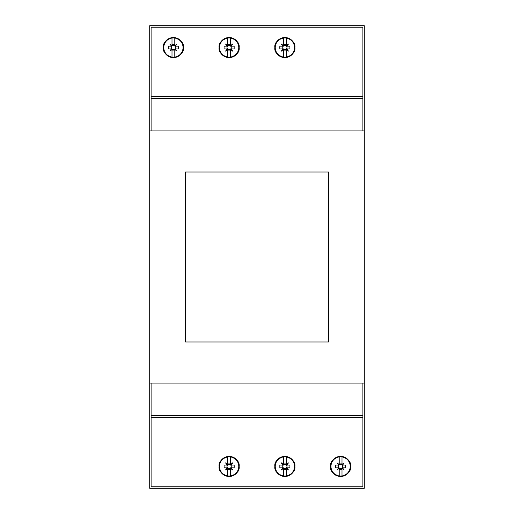 <?xml version="1.0" encoding="UTF-8"?>
<svg xmlns="http://www.w3.org/2000/svg" width="514" height="514" viewBox="0 0 514 514"><rect width="100%" height="100%" fill="white"/><g stroke="black" fill="none" stroke-linecap="round" stroke-linejoin="round"><path stroke-width="0.77" d="M172.004 49.659L173.398 49.659A2.088 2.088 0 0 0 174.792 46.009A2.088 2.088 0 0 0 171.31 47.571A2.088 2.088 0 0 0 173.398 49.659L174.792 49.659M172.004 57.08A9.612 9.612 0 0 1 172.004 38.055L172.004 44.834A3.071 3.071 0 0 0 171.393 45.238L169.909 43.992A4.999 4.999 0 0 0 169.819 44.075L171.072 45.566A3.071 3.071 0 0 0 170.661 46.176L168.374 46.176L168.335 47.571L168.374 48.959L170.661 48.959A3.071 3.071 0 0 0 171.072 49.569L169.819 51.059A4.999 4.999 0 0 0 169.909 51.143L171.393 49.897A3.071 3.071 0 0 0 172.004 50.301L172.004 57.08A9.612 9.612 0 0 0 174.792 57.08L174.792 50.899L172.004 50.899L172.004 49.126M178.197 46.176L176.135 46.176A3.071 3.071 0 0 0 175.724 45.566L176.977 44.075A4.999 4.999 0 0 0 176.887 43.992L175.402 45.238A3.071 3.071 0 0 0 174.792 44.834L174.792 38.055A9.612 9.612 0 0 1 174.792 57.08L174.792 50.899M178.422 46.176L178.422 48.959L176.135 48.959L178.422 48.959M163.368 47.571C162.797 42.823 166.138 39.482 173.398 37.535C180.658 39.482 183.999 42.823 183.427 47.571A10.029 10.029 0 0 0 173.398 37.535A10.029 10.029 0 0 0 163.368 47.571A10.029 10.029 0 0 0 173.398 57.6A10.029 10.029 0 0 0 183.427 47.571C183.999 52.312 180.658 55.653 173.398 57.6C166.138 55.653 162.797 52.312 163.368 47.571M283.471 49.659L284.865 49.659A2.088 2.088 0 0 0 286.259 46.009A2.088 2.088 0 0 0 282.777 47.571A2.088 2.088 0 0 0 284.865 49.659L286.259 49.659M283.471 56.964L283.471 57.08A9.612 9.612 0 0 1 283.471 38.055L283.471 44.834A3.071 3.071 0 0 0 282.867 45.238L281.376 43.992A4.999 4.999 0 0 0 281.293 44.075L282.539 45.566A3.071 3.071 0 0 0 282.128 46.176L279.841 46.176L279.809 47.571L279.841 48.959L282.128 48.959A3.071 3.071 0 0 0 282.539 49.569L281.293 51.059A4.999 4.999 0 0 0 281.376 51.143L282.867 49.897A3.071 3.071 0 0 0 283.471 50.301L283.471 57.08A9.612 9.612 0 0 0 286.259 57.08L286.259 50.899L283.471 50.899L283.471 49.126M289.665 46.176L287.602 46.176A3.071 3.071 0 0 0 287.197 45.566L288.444 44.075A4.999 4.999 0 0 0 288.354 43.992L286.87 45.238A3.071 3.071 0 0 0 286.259 44.834L286.259 38.055A9.612 9.612 0 0 1 286.259 57.08L286.259 50.899M289.896 46.176L289.896 48.959L287.602 48.959L289.896 48.959M274.836 47.571C274.264 42.823 277.611 39.482 284.865 37.535C292.125 39.482 295.473 42.823 294.901 47.571A10.029 10.029 0 0 0 284.865 37.535A10.029 10.029 0 0 0 274.836 47.571A10.029 10.029 0 0 0 284.865 57.6A10.029 10.029 0 0 0 294.901 47.571C295.473 52.312 292.125 55.653 284.865 57.6C277.611 55.653 274.264 52.312 274.836 47.571M227.741 49.659L229.135 49.659A2.088 2.088 0 0 0 230.529 46.009A2.088 2.088 0 0 0 227.04 47.571A2.088 2.088 0 0 0 229.135 49.659L230.529 49.659M227.741 56.964L227.741 57.08A9.612 9.612 0 0 1 227.741 38.055L227.741 44.834A3.071 3.071 0 0 0 227.13 45.238L225.646 43.992A4.999 4.999 0 0 0 225.556 44.075L226.802 45.566A3.071 3.071 0 0 0 226.398 46.176L224.104 46.176L224.072 47.571L224.104 48.959L226.398 48.959A3.071 3.071 0 0 0 226.802 49.569L225.556 51.059A4.999 4.999 0 0 0 225.646 51.143L227.13 49.897A3.071 3.071 0 0 0 227.741 50.301L227.741 57.08A9.612 9.612 0 0 0 230.529 57.08L230.529 50.899L227.741 50.899L227.741 49.126M233.928 46.176L231.872 46.176A3.071 3.071 0 0 0 231.461 45.566L232.707 44.075A4.999 4.999 0 0 0 232.624 43.992L231.133 45.238A3.071 3.071 0 0 0 230.529 44.834L230.529 38.055A9.612 9.612 0 0 1 230.529 57.08L230.529 50.899M234.159 46.176L234.159 48.959L231.872 48.959L234.159 48.959M219.099 47.571C218.527 42.823 221.875 39.482 229.135 37.535C236.389 39.482 239.736 42.823 239.164 47.571A10.029 10.029 0 0 0 229.135 37.535A10.029 10.029 0 0 0 219.099 47.571A10.029 10.029 0 0 0 229.135 57.6A10.029 10.029 0 0 0 239.164 47.571C239.736 52.312 236.389 55.653 229.135 57.6C221.875 55.653 218.527 52.312 219.099 47.571M341.996 464.341L340.602 464.341A2.088 2.088 0 0 0 339.208 467.991A2.088 2.088 0 0 0 342.69 466.429A2.088 2.088 0 0 0 340.602 464.341L339.208 464.341M341.996 457.036L341.996 456.92A9.612 9.612 0 0 1 341.996 475.945L341.996 469.166A3.071 3.071 0 0 0 342.607 468.762L344.091 470.008A4.999 4.999 0 0 0 344.181 469.924L342.928 468.434A3.071 3.071 0 0 0 343.339 467.824L345.626 467.824L345.665 466.429L345.626 465.041L343.339 465.041A3.071 3.071 0 0 0 342.928 464.431L344.181 462.941A4.999 4.999 0 0 0 344.091 462.857L342.607 464.103A3.071 3.071 0 0 0 341.996 463.699L341.996 456.92A9.612 9.612 0 0 0 339.208 456.92L339.208 463.101L341.996 463.101L341.996 464.874M335.803 467.824L337.865 467.824A3.071 3.071 0 0 0 338.276 468.434L337.023 469.924A4.999 4.999 0 0 0 337.113 470.008L338.597 468.762A3.071 3.071 0 0 0 339.208 469.166L339.208 475.945A9.612 9.612 0 0 1 339.208 456.92L339.208 463.101M335.578 467.824L335.578 465.041L337.865 465.041L335.578 465.041M350.632 466.429C351.203 471.177 347.862 474.518 340.602 476.465C333.342 474.518 330.001 471.177 330.573 466.429A10.029 10.029 0 0 0 340.602 476.465A10.029 10.029 0 0 0 350.632 466.429A10.029 10.029 0 0 0 340.602 456.4A10.029 10.029 0 0 0 330.573 466.429C330.001 461.688 333.342 458.347 340.602 456.4C347.862 458.347 351.203 461.688 350.632 466.429M286.259 464.341L284.865 464.341A2.088 2.088 0 0 0 283.471 467.991A2.088 2.088 0 0 0 286.96 466.429A2.088 2.088 0 0 0 284.865 464.341L283.471 464.341M286.259 457.036L286.259 456.92A9.612 9.612 0 0 1 286.259 475.945L286.259 469.166A3.071 3.071 0 0 0 286.87 468.762L288.354 470.008A4.999 4.999 0 0 0 288.444 469.924L287.197 468.434A3.071 3.071 0 0 0 287.602 467.824L289.896 467.824L289.928 466.429L289.896 465.041L287.602 465.041A3.071 3.071 0 0 0 287.197 464.431L288.444 462.941A4.999 4.999 0 0 0 288.354 462.857L286.87 464.103A3.071 3.071 0 0 0 286.259 463.699L286.259 456.92A9.612 9.612 0 0 0 283.471 456.92L283.471 463.699L283.471 463.101L286.259 463.101L286.259 464.874M280.072 467.824L282.128 467.824A3.071 3.071 0 0 0 282.539 468.434L281.293 469.924A4.999 4.999 0 0 0 281.376 470.008L282.867 468.762A3.071 3.071 0 0 0 283.471 469.166L283.471 475.945A9.612 9.612 0 0 1 283.471 456.92M279.841 467.824L279.841 465.041L282.128 465.041L279.841 465.041M294.901 466.429C295.473 471.177 292.125 474.518 284.865 476.465C277.611 474.518 274.264 471.177 274.836 466.429A10.029 10.029 0 0 0 284.865 476.465A10.029 10.029 0 0 0 294.901 466.429A10.029 10.029 0 0 0 284.865 456.4A10.029 10.029 0 0 0 274.836 466.429C274.264 461.688 277.611 458.347 284.865 456.4C292.125 458.347 295.473 461.688 294.901 466.429M230.529 464.341L229.135 464.341A2.088 2.088 0 0 0 227.741 467.991A2.088 2.088 0 0 0 231.223 466.429A2.088 2.088 0 0 0 229.135 464.341L227.741 464.341M230.529 457.036L230.529 456.92A9.612 9.612 0 0 1 230.529 475.945L230.529 469.166A3.071 3.071 0 0 0 231.133 468.762L232.624 470.008A4.999 4.999 0 0 0 232.707 469.924L231.461 468.434A3.071 3.071 0 0 0 231.872 467.824L234.159 467.824L234.191 466.429L234.159 465.041L231.872 465.041A3.071 3.071 0 0 0 231.461 464.431L232.707 462.941A4.999 4.999 0 0 0 232.624 462.857L231.133 464.103A3.071 3.071 0 0 0 230.529 463.699L230.529 456.92A9.612 9.612 0 0 0 227.741 456.92L227.741 463.101L230.529 463.101L230.529 464.874M224.335 467.824L226.398 467.824A3.071 3.071 0 0 0 226.802 468.434L225.556 469.924A4.999 4.999 0 0 0 225.646 470.008L227.13 468.762A3.071 3.071 0 0 0 227.741 469.166L227.741 475.945A9.612 9.612 0 0 1 227.741 456.92L227.741 463.101M224.104 467.824L224.104 465.041L226.398 465.041L224.104 465.041M239.164 466.429C239.736 471.177 236.389 474.518 229.135 476.465C221.875 474.518 218.527 471.177 219.099 466.429A10.029 10.029 0 0 0 229.135 476.465A10.029 10.029 0 0 0 239.164 466.429A10.029 10.029 0 0 0 229.135 456.4A10.029 10.029 0 0 0 219.099 466.429C218.527 461.688 221.875 458.347 229.135 456.4C236.389 458.347 239.736 461.688 239.164 466.429M364.291 383.103L149.709 383.103L149.709 488.3L364.291 488.3L364.291 130.897L149.709 130.897L149.709 383.103M149.709 130.897L149.709 25.7L364.291 25.7L364.291 130.897M328.478 172.004L185.522 172.004L185.522 341.996L328.478 341.996L328.478 172.004M151.103 130.897L151.103 27.101L362.897 27.101L362.897 130.897M362.897 383.103L362.897 486.899L151.103 486.899L151.103 383.103M227.741 467.991L227.741 469.764L230.529 469.764L230.529 467.991M227.741 468.524L230.529 468.524M227.04 465.041L227.04 467.824M231.223 467.824L231.223 465.041M227.13 464.103L227.207 464.168A2.975 2.975 0 0 0 226.867 464.502L225.556 462.941A4.999 4.999 0 0 1 225.646 462.857L227.13 464.103A3.071 3.071 0 0 1 227.741 463.699L227.741 464.874M226.802 464.431A3.071 3.071 0 0 0 226.398 465.041L227.573 465.041M230.529 475.945A9.612 9.612 0 0 1 227.741 475.945L227.741 475.829M230.69 467.824L234.159 467.824M231.872 465.041L230.69 465.041M226.398 467.824L227.573 467.824M231.396 468.357L231.396 468.357A2.975 2.975 0 0 1 231.062 468.697M231.396 464.502A2.975 2.975 0 0 0 231.062 464.168L231.133 464.103M226.867 468.357A2.975 2.975 0 0 0 227.207 468.697L227.13 468.762M283.471 467.991L283.471 469.764L286.259 469.764L286.259 467.991M283.471 468.524L286.259 468.524M282.777 465.041L282.777 467.824M286.96 467.824L286.96 465.041M282.867 464.103L282.938 464.168A2.975 2.975 0 0 0 282.604 464.502L281.293 462.941A4.999 4.999 0 0 1 281.376 462.857L282.867 464.103A3.071 3.071 0 0 1 283.471 463.699L283.471 464.874M282.539 464.431A3.071 3.071 0 0 0 282.128 465.041L283.31 465.041M286.259 475.945A9.612 9.612 0 0 1 283.471 475.945L283.471 475.829M286.426 467.824L289.896 467.824M287.602 465.041L286.426 465.041M282.128 467.824L283.31 467.824M286.87 468.762L286.793 468.697A2.975 2.975 0 0 0 287.133 468.357L287.133 468.357M287.133 464.502A2.975 2.975 0 0 0 286.793 464.168L286.87 464.103M282.604 468.357A2.975 2.975 0 0 0 282.938 468.697L282.867 468.762M339.208 467.991L339.208 469.764L341.996 469.764L341.996 467.991M339.208 468.524L341.996 468.524M338.514 465.041L338.514 467.824M342.69 467.824L342.69 465.041M338.597 464.103L338.675 464.168A2.975 2.975 0 0 0 338.334 464.502L337.023 462.941A4.999 4.999 0 0 1 337.113 462.857L338.597 464.103A3.071 3.071 0 0 1 339.208 463.699L339.208 464.874M338.276 464.431A3.071 3.071 0 0 0 337.865 465.041L339.047 465.041M341.996 475.945A9.612 9.612 0 0 1 339.208 475.945L339.208 475.829M342.163 467.824L345.626 467.824M343.339 465.041L342.163 465.041M337.865 467.824L339.047 467.824M342.87 468.357L342.87 468.357A2.975 2.975 0 0 1 342.53 468.697M342.87 464.502A2.975 2.975 0 0 0 342.53 464.168L342.607 464.103M338.675 468.697L338.675 468.697A2.975 2.975 0 0 1 338.334 468.357M230.529 46.009L230.529 44.236L227.741 44.236L227.741 46.009M230.529 45.476L227.741 45.476M231.223 48.959L231.223 46.176M227.04 46.176L227.04 48.959M231.133 49.897L231.062 49.832A2.975 2.975 0 0 0 231.396 49.498L232.707 51.059A4.999 4.999 0 0 1 232.624 51.143L231.133 49.897A3.071 3.071 0 0 1 230.529 50.301L230.529 49.126M231.461 49.569A3.071 3.071 0 0 0 231.872 48.959L230.69 48.959M227.741 38.055A9.612 9.612 0 0 1 230.529 38.055L230.529 38.171M227.573 46.176L224.104 46.176M226.398 48.959L227.573 48.959M231.872 46.176L230.69 46.176M227.207 45.303A2.975 2.975 0 0 0 226.867 45.643L226.802 45.566M226.867 49.498A2.975 2.975 0 0 0 227.207 49.832L225.646 51.143M231.461 45.566L231.396 45.643A2.975 2.975 0 0 0 231.062 45.303L231.133 45.238M286.259 46.009L286.259 44.236L283.471 44.236L283.471 46.009M286.259 45.476L283.471 45.476M286.96 48.959L286.96 46.176M282.777 46.176L282.777 48.959M286.87 49.897L286.793 49.832A2.975 2.975 0 0 0 287.133 49.498L288.444 51.059A4.999 4.999 0 0 1 288.354 51.143L286.87 49.897A3.071 3.071 0 0 1 286.259 50.301L286.259 49.126M287.197 49.569A3.071 3.071 0 0 0 287.602 48.959L286.426 48.959M283.471 44.236L283.471 38.055A9.612 9.612 0 0 1 286.259 38.055L286.259 38.171M283.31 46.176L279.841 46.176M282.128 48.959L283.31 48.959M287.602 46.176L286.426 46.176M282.938 45.303A2.975 2.975 0 0 0 282.604 45.643L282.539 45.566M282.604 49.498A2.975 2.975 0 0 0 282.938 49.832L281.376 51.143M287.197 45.566L287.133 45.643A2.975 2.975 0 0 0 286.793 45.303L286.87 45.238M174.792 46.009L174.792 44.236L172.004 44.236L172.004 46.009M174.792 45.476L172.004 45.476M175.486 48.959L175.486 46.176M171.31 46.176L171.31 48.959M175.402 49.897L175.325 49.832A2.975 2.975 0 0 0 175.666 49.498L176.977 51.059A4.999 4.999 0 0 1 176.887 51.143L175.402 49.897A3.071 3.071 0 0 1 174.792 50.301L174.792 49.126M175.724 49.569A3.071 3.071 0 0 0 176.135 48.959L174.953 48.959M172.004 44.236L172.004 38.055A9.612 9.612 0 0 1 174.792 38.055L174.792 38.171M171.837 46.176L168.374 46.176M170.661 48.959L171.837 48.959M176.135 46.176L174.953 46.176M171.47 45.303A2.975 2.975 0 0 0 171.13 45.643L171.072 45.566M171.13 49.498A2.975 2.975 0 0 0 171.47 49.832L169.909 51.143M175.724 45.566L175.666 45.643A2.975 2.975 0 0 0 175.325 45.303L175.325 45.303M151.103 98.521L362.897 98.521M151.103 96.555L362.897 96.555M151.103 27.917L362.897 27.917M362.897 415.479L151.103 415.479M362.897 417.445L151.103 417.445M362.897 486.083L151.103 486.083"/></g></svg>
